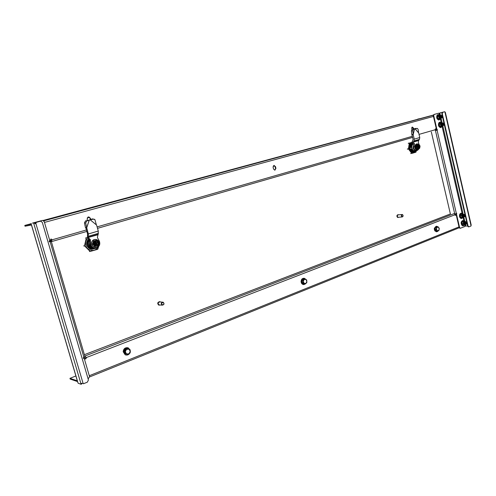 <?xml version="1.0" encoding="UTF-8"?>
<svg xmlns="http://www.w3.org/2000/svg" width="496" height="496" viewBox="0 0 496 496"><rect width="100%" height="100%" fill="white"/><g stroke="black" fill="none" stroke-linecap="round" stroke-linejoin="round"><path stroke-width="0.74" d="M47.852 219.356L45.83 219.852L47.852 219.356M186.856 181.703L184.89 182.187L186.856 181.703M332.103 142.364L330.193 142.836L332.103 142.364M419.473 118.705L417.601 119.164L419.473 118.705M90.725 219.412L90.396 218.246L88.84 216.95L88.269 217.006L87.11 219.164L87.439 220.329M273.904 165.472L273.079 167.27L273.532 169.049L274.865 170.215L275.931 168.373L275.478 166.6L273.904 165.472M413.757 129.09L413.521 128.086L412.306 127.05L411.692 128.594L411.909 129.518M433.324 115.866L433.857 114.502L438.91 113.15L434.279 114.402L433.324 115.866L436.449 129.375L435.488 128.842L435.141 129.754L435.507 130.634M50.989 240.957L52.148 239.804L51.255 239.022L49.761 240.492M435.314 128.941L436.195 129.45M90.452 219.48L90.111 218.296L88.282 217M274.84 170.215L275.553 168.454L275.1 166.681L273.78 165.515L274.133 165.435M413.323 129.115L412.139 127.125M51.888 239.835L50.821 239.041M43.065 220.484L433.349 115.06M31.459 225.041L25.029 226.213L24.8 225.426L31.198 223.696M31.267 224.229L24.8 225.426M50.809 240.963L49.191 241.149L50.914 240.814M51.305 241.44L52.148 239.804L86.416 229.958M51.776 240.3L49.228 241.037M49.178 241.285L50.325 241.161L50.239 242.122L49.209 241.558L49.767 240.535L44.249 221.644L42.78 220.429L42.179 220.478L32.463 223.175M88.133 378.969L89.571 376.675L84.27 358.546L83.285 358.069L83.818 357.008L85.095 357.108L51.156 240.932L50.239 242.122L83.818 357.008M42.179 220.478L32.445 223.095M84.27 358.546L83.663 358.527M31.384 224.533L77.915 382.614L78.176 383.259L81.028 384.251L81.803 383.935L81.697 383.34L80.922 383.65L81.028 384.251M34.72 223.442L36.041 223.126L36.065 222.406L40.219 221.284L40.852 221.235L42.334 222.468L88.431 379.992L87.346 382.168L83.433 383.761L83.043 383.216L80.922 383.65L33.635 223.02L34.46 222.797L35.197 223.789M34.46 222.797L33.635 223.02M31.273 224.149L31.149 223.491M77.915 382.614L77.748 382.032M35.582 223.578L35.817 222.456L39.965 221.334M83.043 383.216L35.786 223.169M82.832 383.172L83.433 383.761M50.214 241.211L50.939 241.037M83.923 356.977L84.202 357.486L84.921 357.343M84.14 357.312L83.564 357.163M85.021 358.899L86.509 357.492L84.928 356.531M83.75 358.565L84.481 358.279L84.99 358.887L85.796 358.906L86.509 357.492L454.832 214.818L455.514 215.357L455.849 214.421L455.421 214.458L455.185 215.338M83.551 358.459L84.481 358.279M456.308 214.111L455.421 214.458M75.888 375.968L69.961 378.33L70.184 379.08L77.543 381.598M69.961 378.33L77.32 380.829M86.223 357.424L85.089 357.089M454.634 214.111L455.663 213.95L456.277 213.175L456.785 213.584L456.097 214.322L459.135 227.453L459.569 227.422L456.531 214.284M454.739 213.726L454.832 214.818M84.388 354.69L450.511 213.906M456.128 213.255L456.097 214.322M436.492 129.369L436.976 129.834L436.846 130.442M433.752 115.766L436.877 129.289L437.404 129.741L437.137 130.423L435.37 130.262L454.776 214.098M459.569 227.422L460.344 228.265L465.006 226.436L465.006 225.953L467.647 226.095M436.449 129.375L436.877 129.289M460.04 228.284L459.135 227.453M439.946 112.89L444.683 111.749L439.946 112.89L439.468 113.789L438.91 113.15M471.126 225.048L470.989 226.027L469.086 226.808L468.404 226.877L467.629 226.027L441.812 113.764L442.339 112.4L444.769 111.755L445.352 112.4L471.2 225.054M442.339 112.4L444.769 111.755M467.629 226.027L468.069 225.996L442.24 113.665L441.812 113.764M468.069 225.996L468.844 226.846M442.767 112.301L442.24 113.665M435.228 130.262L436.257 130.057M431.346 131.998L450.374 213.956M465.409 216.361L464.461 215.276L465.006 214.619M465.434 216.467L464.938 216.702L464.126 215.227L464.957 214.408M464.975 216.702L463.983 215.239L464.702 214.421M464.82 216.702L463.729 215.258L464.411 214.439L463.692 215.258L464.802 216.702M464.529 216.721L463.438 215.283L464.188 214.47M464.51 216.727L463.4 215.283L464.169 214.477M464.355 216.684L463.146 215.307L463.797 214.495L463.109 215.307L463.971 216.833C462.421 217.707 461.807 216.957 462.117 214.576L463.834 214.526M463.946 216.777L462.855 215.332L463.741 214.582M463.927 216.771L462.818 215.332L463.593 214.526M464.194 216.244L463.816 216.727M463.655 216.802L462.563 215.357L463.469 214.594M463.636 216.795L462.526 215.357L463.301 214.551M463.487 216.752L463.165 216.845L462.303 215.208M463.791 214.973L463.896 216.194M463.884 216.231L463.642 216.628M463.345 216.82L462.309 216.089M464.113 214.793L464.188 214.675C463.537 215.301 463.611 215.921 464.436 216.529L463.977 216.324M463.779 214.582L463.537 214.904M463.686 216.349L464.126 216.56C463.32 215.946 463.245 215.326 463.903 214.694L464.064 214.911M463.81 214.929L463.971 215.357M463.853 216.572C463.035 215.971 462.954 215.351 463.611 214.718L463.245 214.929M463.568 216.609L463.574 216.609C462.743 215.996 462.663 215.376 463.32 214.743L462.954 214.954M463.797 214.954L463.977 215.301M463.103 216.392L463.524 216.566M463.283 216.634L463.252 216.634C462.452 216.02 462.371 215.4 463.035 214.768L462.663 214.979M463.506 214.973L463.686 215.326M463.729 215.847L463.617 216.237M463.599 216.275L463.283 216.597M462.576 216.516L462.991 216.659L462.557 214.88M463.221 214.997L463.394 215.345M463.438 215.872L463.326 216.262M462.929 215.022L463.103 215.369M463.146 215.903L463.041 216.287M462.638 215.047L462.811 215.388M462.861 215.927L462.749 216.312M462.371 215.097L462.52 215.413M462.57 215.952L462.458 216.337M464.107 216.076L464.014 215.066M463.717 216.392L463.723 215.09M463.828 214.88L464.194 214.663M463.524 216.126L463.431 215.115M463.834 216.585L463.506 216.082M463.233 216.151L463.14 215.14M462.942 216.169L462.849 215.171M463.772 215.022L463.872 216.144M463.276 216.628L462.811 216.417M462.65 216.194L462.557 215.196M463.487 215.047L463.58 216.169M462.96 216.659L462.52 216.442M462.359 216.219L462.415 214.942L463.053 214.563M462.842 214.78L463.171 215.035M463.196 215.072L463.289 216.194M462.904 215.097L462.997 216.219M462.613 215.121L462.712 216.244M462.34 215.165L462.421 216.268M467.108 223.77L466.166 222.692L466.711 222.028M467.133 223.87L466.631 224.111L465.837 222.636L466.662 221.817M466.668 224.111L465.688 222.648L466.42 221.83M466.513 224.111L465.434 222.667L466.19 221.855L465.397 222.673L466.494 224.105M466.221 224.13L465.143 222.692L465.8 221.867L465.105 222.692L465.986 224.155L466.345 224.062M465.93 224.149L464.851 222.71L465.546 221.886L465.918 222.059M465.911 224.149L464.814 222.71L465.595 221.904M463.121 225.327L464.312 225.24L463.121 225.327L461.968 223.826L463.159 223.746L464.312 225.24L465.75 224.632L465.905 224.018L465.44 224.192L464.56 222.729L465.254 221.91L465.769 222.313L465.422 222.103M465.62 224.167L464.523 222.735L465.304 221.923M465.471 224.124L464.268 222.754L465.031 221.941M465.329 224.192L464.231 222.754L465.012 221.948M465.707 223.144L465.614 223.622M465.056 224.211L464.008 222.605M465.682 222.71L465.595 223.584M465.037 224.211L464.014 223.479M465.49 221.979L465.626 222.078C464.95 222.716 465.025 223.336 465.837 223.95L465.384 223.739M465.05 221.941L465.496 222.295M465.515 222.332L465.676 222.772M465.18 222.016L465.316 222.121C464.659 222.741 464.733 223.361 465.546 223.969L465.205 223.473M465.676 223.721L466.11 223.938C465.316 223.318 465.242 222.698 465.905 222.065L465.539 222.276M465.155 224.118L465.236 224C464.442 223.38 464.368 222.76 465.031 222.134M465.719 223.206L465.608 223.609M464.975 224.025L464.975 224.018C464.151 223.398 464.076 222.785 464.74 222.152L464.374 222.363M465.217 222.369L465.391 222.729M465.428 223.231L465.316 223.628M464.423 223.733L464.256 222.27M464.926 222.394L465.099 222.747M465.136 223.256L465.025 223.653M464.634 222.413L464.808 222.766M464.845 223.281L464.733 223.671M464.343 222.431L464.516 222.785M464.56 223.305L464.442 223.696M464.076 222.481L464.225 222.803M464.268 223.324L464.151 223.715M465.812 223.485L465.725 222.462M465.515 223.504L465.434 222.481M465.223 223.522L465.143 222.506M465.248 222.295L465.62 222.09M464.932 223.541L464.851 222.53M464.957 222.32L465.329 222.109M465.267 224L464.802 223.783M464.64 223.56L464.56 222.549M464.665 222.338L465.037 222.127M465.068 222.134L465.459 222.388M465.484 222.425L465.57 223.535M464.944 224.025L464.51 223.801M464.349 223.578L464.268 222.574M465.192 222.444L465.279 223.553M464.684 224.043L464.219 223.826M464.058 223.603L464.02 222.555L464.764 221.954M464.901 222.468L464.988 223.578M464.609 222.487L464.696 223.597M464.318 222.506L464.405 223.622M464.045 222.549L464.113 223.646M444.373 124.905L443.374 123.944L443.963 123.113M444.41 125.054L444.025 125.246L443.04 123.963L443.92 122.94M444.063 125.24L442.897 123.994L443.529 122.965M443.908 125.259L442.643 124.05L443.312 123.02M443.889 125.259L442.606 124.056L443.294 123.033M443.424 125.376L442.358 124.112L443.021 123.082M443.387 125.383L442.32 124.118L443.164 123.126M442.463 126.678L441.291 126.933L439.741 126.344L440.913 126.089L442.482 126.672L443.331 125.389L442.072 124.174L442.891 123.175M443.312 125.389L442.035 124.18L442.723 123.157M443.046 125.451L441.787 124.236L442.606 123.237M443.027 125.451L441.75 124.242L442.432 123.219M443.102 125.085L442.878 125.426M442.761 125.513L441.502 124.298L442.184 123.275M442.742 125.513L441.465 124.31L442.147 123.281M443.015 124.521L442.965 124.93M442.854 125.209L442.494 125.569M442.277 125.624L441.217 124.18M442.978 124.583L442.94 124.893M442.246 125.631L441.378 125.06M442.897 123.2L443.492 125.135L443.002 124.973M442.407 123.628L442.773 123.324M442.934 125.265L442.488 123.386M442.692 123.572L442.891 123.913M442.68 123.616L442.897 124.037M442.717 125.035L443.201 125.209L442.754 123.349M442.581 123.386L442.947 123.516M442.141 125.159L442.649 125.327L442.184 123.473L441.837 123.758M443.021 124.546L442.947 124.911M441.855 125.228L442.364 125.395L441.899 123.535L441.552 123.82M442.643 124.037L442.742 124.515M442.736 124.608L442.661 124.973M442.054 125.438L441.514 123.833M442.358 124.093L442.457 124.577M442.451 124.676L442.376 125.035M442.072 124.155L442.172 124.645M442.165 124.738L442.091 125.097M441.787 124.217L441.886 124.713M441.88 124.806L441.806 125.166M441.502 124.273L441.601 124.775M441.595 124.868L441.521 125.228M441.217 124.335L441.316 124.843M443.095 124.694L442.903 123.746M442.81 124.756L442.612 123.814M442.699 123.566L443.046 123.281M442.519 124.812L442.128 123.684L442.475 123.405M442.909 125.271L442.426 125.097M442.234 124.874L442.041 123.938M441.948 124.936L441.756 124.006M442.668 123.678L442.916 124.161M442.934 124.279L442.903 124.843M441.663 124.998L441.471 124.068M441.936 123.529L442.358 123.709M442.382 123.74L442.624 124.211M442.655 124.353L442.618 124.911M442.072 125.457L441.57 125.29M442.097 123.802L442.339 124.267M442.37 124.428L442.333 124.973M441.812 123.864L442.048 124.322M442.085 124.496L442.048 125.035M441.527 123.926L441.762 124.372M441.8 124.57L441.762 125.097M441.266 124.012L441.477 124.428M441.521 124.639L441.477 125.166M442.618 117.279L441.638 116.083L442.209 115.481M442.655 117.434L442.283 117.62L441.304 116.045L442.165 115.314M442.327 117.614L441.161 116.076L441.775 115.339M442.178 117.633L440.907 116.132L441.558 115.394M442.159 117.633L440.876 116.145L441.539 115.407M442.023 117.62L441.694 117.757L440.622 116.2L441.428 115.487M442.004 117.614L441.657 117.763L440.591 116.207L441.254 115.475M441.843 117.558L441.409 117.819L440.336 116.269L441.006 115.531M440.708 119.077L439.543 119.35L437.987 118.742L439.158 118.476L440.733 119.071L441.595 117.769L440.305 116.275L440.969 115.537M441.669 117.447L441.335 117.825M441.434 117.75L441.124 117.887L440.051 116.331L440.721 115.599M441.297 117.831L440.02 116.343L440.684 115.605M441.167 117.819L440.839 117.949L439.766 116.399L440.553 115.704M441.384 117.515L441.031 117.887M441.012 117.899L439.735 116.411L440.398 115.673M440.882 117.887L440.553 118.017L439.518 116.3M441.204 117.267L441.229 116.789M440.727 117.961L439.518 117.18M441.266 117.36L441.775 117.521L441.31 115.636M440.863 115.649L441.44 117.558M440.944 115.959L441.155 116.417M440.572 115.711L441.155 117.62M440.913 117.719L440.436 115.866M440.411 117.552L440.969 117.707M440.584 117.75L440.15 115.928L439.803 116.219M440.901 116.417L441 116.901M441 116.994L440.932 117.36M440.343 117.85L439.834 116.045M440.615 116.479L440.715 116.969M440.715 117.062L440.646 117.428M440.628 117.465L440.349 117.819M440.33 116.541L440.429 117.037M440.429 117.13L440.361 117.496M440.045 116.61L440.15 117.106M440.144 117.199L440.076 117.558M439.76 116.672L439.865 117.174M439.859 117.267L439.791 117.626M439.475 116.734L439.58 117.242M441.359 117.075L441.155 116.132M441.068 117.137L440.684 115.946M440.95 115.946L441.297 115.661M441.409 117.769L440.981 117.422M440.715 117.509L440.374 116.083L440.721 115.791M440.659 116.014L441.006 115.723M441.198 117.651L440.696 117.49M440.498 117.267L440.293 116.337M440.212 117.329L440.008 116.405M440.088 116.151L440.436 115.859M440.919 116.058L441.167 116.535M441.198 116.665L441.167 117.23M440.634 117.788L440.126 117.62M439.927 117.397L439.723 116.473M440.634 116.126L440.882 116.591M440.913 116.746L440.882 117.298M440.324 117.856L439.84 117.682M439.642 117.459L439.462 116.541L440.15 115.717M440.349 116.188L440.597 116.647M440.634 116.82L440.597 117.366M440.064 116.256L440.305 116.709M440.349 116.895L440.312 117.428M439.778 116.318L440.02 116.765M440.064 116.969L440.026 117.496M440.014 117.54L440.268 117.868M439.512 116.405L439.735 116.827M439.785 117.044L439.747 117.564M439.047 120.001L438.706 120.007C436.809 119.164 436.257 117.595 437.044 115.301L437.912 114.601L439.344 114.799M437.391 116.56L438.365 115.035L439.53 114.756L438.557 116.287L437.391 116.56L437.987 118.742M441.186 115.518L439.555 114.75L438.365 115.035M437.385 116.591L438.557 116.318L439.14 118.451L437.968 118.724M441.397 117.788L441.248 118.11C439.63 118.823 438.991 117.998 439.326 115.649L441.037 115.68M439.475 116.541L439.865 115.996M440.609 116.343L440.808 117.168M440.901 116.225L441.111 117.137M440.932 117.726L439.586 117.372M440.77 127.584L440.429 127.59C438.557 126.74 438.011 125.178 438.799 122.903L439.685 122.183L441.124 122.4M439.146 124.161L440.113 122.63L441.285 122.369L440.312 123.901L439.146 124.161L439.741 126.344M442.94 123.138L441.304 122.357L440.113 122.63M439.14 124.192L440.312 123.932L440.894 126.065L439.723 126.319M443.145 125.395L442.996 125.711C441.384 126.43 440.746 125.612 441.08 123.262L442.637 123.157M441.217 124.236L441.614 123.603M442.358 123.932L442.55 124.794M442.426 125.575L441.335 124.973L441.384 123.653L441.911 123.324M442.085 123.343L442.413 123.529M442.649 123.82L442.86 124.769M442.01 125.469L441.62 125.345M461.435 218.556L461.125 218.525C459.513 217.645 459.079 216.151 459.829 214.049L460.976 213.162L462.458 213.652M460.183 215.357L461.119 213.739L462.309 213.633L461.373 215.258L460.183 215.388L460.765 217.471L463.45 217.812L460.747 217.446M464.002 214.47L462.328 213.627L461.119 213.739M460.183 215.388L461.373 215.289L461.937 217.353M460.765 217.471L461.956 217.372M463.45 217.812L464.157 216.74M462.663 217.88C460.493 218.463 459.693 217.229 460.276 214.185L462.328 213.627M462.284 215.295L462.737 214.793M463.438 215.264L463.518 216.02M463.735 215.196L463.822 216.033M463.307 216.814L462.34 216.175M463.109 225.928L461.795 225.184C460.722 222.971 461.026 221.421 462.7 220.534L464.157 221.018M463.103 221.352L464.851 220.968L462.241 221.669L463.419 221.6L463.152 223.715L461.962 223.801L462.229 221.687L463.103 221.352M465.657 221.879L464.851 220.968M465.707 224.149L463.989 224.322C463.345 222.003 463.847 221.185 465.502 221.873L465.632 222.065M464.089 223.665L465 224.204M464.02 222.555L464.448 222.177M465.44 222.599L465.521 223.423M465.143 222.661L465.217 223.411M88.517 216.994L87.86 217.18M456.134 214.179L455.948 213.379M436.765 130.436L436.517 129.363L436.933 129.276M163.221 302.486C161.547 302.703 161.25 303.496 162.335 304.866C164.009 304.643 164.3 303.85 163.221 302.486M162.136 305.096C160.847 303.589 161.144 302.616 163.035 302.182L163.203 302.238C164.492 303.75 164.188 304.724 162.291 305.152L162.136 305.096M159.569 301.667C157.499 302.312 157.207 303.447 158.689 305.071L159.247 305.183M160.512 302.002L159.948 301.717C157.753 302.219 157.406 303.341 158.906 305.09L160.239 304.99M162.57 302.151L159.886 301.959C158.007 302.386 157.709 303.354 158.993 304.848L159.613 304.941M402.64 214.793C401.562 214.867 401.382 215.487 402.101 216.634C403.18 216.554 403.36 215.94 402.64 214.793M401.909 216.833C401.084 215.779 401.183 215.004 402.206 214.514L402.554 214.619C403.378 215.679 403.273 216.448 402.256 216.938L401.909 216.833M397.972 214.706L397.891 214.712C396.707 215.283 396.589 216.175 397.544 217.403L398.145 217.508M398.629 214.842L398.17 214.687C396.98 215.258 396.868 216.151 397.823 217.378L398.846 217.242M402.033 214.526L398.17 214.886C397.153 215.376 397.054 216.144 397.879 217.192L398.393 217.285M89.689 241.199L89.447 244.813C90.123 246.834 91.475 248.062 93.502 248.484L95.691 248.335L97.011 247.709M97.16 247.64L96.751 247.876M92.113 249.197L88.685 247.405L88.48 246.152M91.834 249.221L88.4 247.423L88.195 246.177M88.034 243.679L87.519 242.488L89.162 239.233L87.488 242.488L87.873 244.193L87.24 242.513L89.075 239.14L87.209 242.519L87.594 244.218L86.961 242.544L89.038 239.103L86.93 242.544L87.315 244.249L86.688 242.581M88.344 245.904L88.933 247.38L92.312 249.209L89.044 247.374L88.059 243.97M88.065 245.929L88.648 247.405L91.977 249.234M89.385 239.463L87.891 243.052M91.549 249.24L88.121 247.448L87.755 245.737L88.369 247.43L91.692 249.259M88.121 247.448L91.413 249.277M92.82 248.564L93.248 248.434L92.82 248.564M94.711 248.527L92.312 249.209M89.621 240.083C88.524 241.509 88.195 243.108 88.648 244.881C89.323 246.903 90.669 248.124 92.696 248.546L94.246 248.546M93.329 248.453L92.919 248.577M94.972 248.496L92.02 249.221M87.693 246.388L86.918 243.195M88.077 247.237L86.967 245.136C86.422 242.897 86.943 240.969 88.517 239.351M88.077 238.111C85.87 240.083 85.12 242.538 85.814 245.483C87.184 251.131 95.344 252.185 97.979 247.144M87.494 237.503L86.304 237.987L84.487 245.855L90.173 251.466L97.768 249.283L98.617 246.555M99.634 241.874L99.002 240.498M95.319 248.434L91.388 249.29C89.113 248.812 87.6 247.442 86.843 245.173C86.254 242.649 86.924 240.554 88.84 238.898M85.696 222.989L84.456 222.915L85.473 220.937L89.175 220.243L86.688 227.664L85.696 222.989L86.713 221.011L90.222 219.84L96.385 224.893L94.903 219.616L93.31 219.158L88.592 220.212M93.31 219.158L94.476 219.288M84.456 222.915L85.455 227.577L86.688 227.664L88.338 233.951L88.22 237.603L90.359 239.605L90.582 243.53C90.886 245.973 92.2 247.467 94.519 248.019L93.756 248.074C91.444 247.529 90.129 246.041 89.826 243.604L90.582 243.53M88.623 220.212L89.292 220.106L86.639 228.017L85.889 228.123L87.587 234.044L87.389 237.386L88.22 237.603M85.455 227.577L85.889 228.123M96.385 224.893L90.222 219.84L89.46 219.97M92.907 218.854L89.999 219.598M96.608 225.172L98.282 231.055L98.121 234.689L87.959 237.534M94.519 248.019L96.54 247.882C99.572 246.462 100.471 244.15 99.243 240.938L97.383 237.528L97.948 234.819M87.389 237.386L88.4 237.621M87.68 237.702L89.602 239.686L90.359 239.605M89.602 239.686L89.826 243.604M95.201 248.074L93.756 248.074M96.788 240.269L98.902 242.358L98.239 245.253L97.328 245.57L98.487 242.494L95.964 240.709L96.77 240.269L96.243 240.324M96.311 245.322L94.203 243.784L95.071 240.975C93.105 243.263 93.552 244.826 96.41 245.669L96.311 245.322M94.941 239.419L92.56 240.56L91.512 242.873L92.349 245.718L94.314 247.014M91.834 244.857L93.57 246.692M93.967 239.642L93.31 239.977M93.335 239.965L92.194 241.013M91.965 241.478L91.512 242.873L91.704 244.361M91.834 244.85L91.723 244.416M95.678 243.753L96.044 243.226L97.693 243.046L97.514 242.432L95.474 242.811L95.275 241.757L95.84 241.589L95.362 242.054M96.044 243.226L97.693 243.046M96.391 243.121L97.514 242.432M96.305 242.817L95.957 242.916M96.949 243.269L96.646 243.517L97.086 245.061C98.636 243.387 98.388 242.06 96.336 241.081L95.945 241.062L96.385 242.612L95.84 241.589M96.385 242.612L96.776 242.656M95.486 242.501L96.044 242.315M94.711 243.288L95.492 242.879L95.065 241.378M95.189 243.127L94.445 243.35L94.624 243.97L95.499 243.722M95.765 243.821L96.15 244.819L96.714 244.652L96.646 243.517M96.013 244.336L96.714 244.652M95.833 243.889L96.503 243.927M95.945 241.062L96.453 241.068C98.499 242.048 98.754 243.375 97.204 245.055L97.086 245.061M95.368 243.747L95.753 243.784L96.193 245.328M96.317 242.649L95.722 240.56L95.071 240.975M97.328 245.57L96.559 243.493M97.154 245.582L96.429 245.805M94.996 240.808L93.992 241.124L93.316 244.007L95.443 246.121L94.897 246.171L92.622 244.007L93.422 241.031L96.348 240.312M95.412 246.109L94.724 246.221L92.684 244.212M97.228 245.576L94.724 246.221M95.412 246.128L94.922 246.27M96.063 241.05L95.964 240.709M97.303 245.396L97.204 245.055M93.335 244.057L92.777 244.057L93.446 241.18L96.119 240.231M94.023 241.087L93.422 241.031M93.992 241.124L93.285 241.18M93.316 244.007L92.622 244.007M91.822 244.336C92.33 245.855 93.341 246.766 94.86 247.082C97.948 246.989 99.324 245.359 98.989 242.184C98.475 240.641 97.439 239.717 95.877 239.425C92.839 239.562 91.487 241.199 91.822 244.336M93.577 246.698L95.647 247.12M94.86 247.082L94.358 247.014M413.342 144.745L413.118 147.802C413.695 149.767 414.73 150.784 416.218 150.846L417.502 150.307M413.137 143.753C411.978 144.689 411.575 146.115 411.934 148.037C412.511 149.997 413.54 151.007 415.028 151.075L415.536 150.976M415.977 150.896L413.85 151.509L411.978 149.966L411.847 148.056L410.93 146.295L411.829 143.914L412.734 143.666M413.67 151.516L411.444 150.071L411.308 148.918L411.63 149.569M413.255 151.596L411.029 150.152L410.893 148.998L411.209 149.643M411.364 146.146L411.358 147.393M410.508 146.376L411.407 143.995L412.505 143.691L411.779 143.927L410.88 146.308L411.023 147.529L410.508 146.376L410.527 147.554L410.093 146.463L410.992 144.082L411.903 143.834M410.911 146.686L410.942 147.473M410.496 146.773L410.527 147.554M411.308 148.918L411.81 149.997L413.85 151.509M410.893 148.998L411.395 150.077L413.354 151.602M412.765 143.648L412.356 143.784L411.333 146.68M411.928 143.815L411.364 144.007L410.465 146.388M412.833 151.677L410.614 150.226L410.521 148.986L410.979 150.158L412.939 151.683M410.614 150.226L412.523 151.764M410.049 148.98L410.316 149.643M410.806 144.1L411.674 143.859L410.948 144.088L410.049 146.469L410.192 147.696L409.69 146.562M412.951 143.487L412.43 143.629L412.939 143.468M412.511 143.573L412.102 143.685M410.477 149.073L410.793 149.724M410.08 146.853L410.111 147.641M412.356 143.784L413.032 143.604M414.582 151.311L412.622 151.733M413.689 151.522L413.342 151.609M410.26 149.507L409.758 146.729M411.054 144.032L412.585 143.58M410.607 150.164L409.894 148.459C409.51 145.192 410.508 143.499 412.877 143.375M412.213 142.433C409.739 143.071 408.754 145.142 409.25 148.651C411.122 153.053 413.36 153.803 415.97 150.896M412.077 142.24L409.287 143.152L408.444 148.98L411.81 153.425L415.946 152.173L416.318 150.84M414.792 151.255L413.317 151.894C411.637 151.819 410.471 150.685 409.826 148.478C409.405 145.514 410.248 143.772 412.337 143.251L412.796 143.27M415.152 128.861L418.587 132.872L418.122 129.338L417.341 128.396L413.317 129.431L412.815 130.832L413.211 134.404L411.835 134.472L413.112 139.376L412.021 142.141L413.298 142.166L414.408 143.741L414.606 146.661C414.935 148.924 415.933 150.133 417.589 150.288L416.466 150.499C414.811 150.35 413.813 149.141 413.484 146.878L414.606 146.661M412.815 130.832L411.438 130.901L411.94 129.506L414.47 129.053L413.187 134.664L414.241 139.14L413.943 140.963L413.18 142.141M413.949 129.078L414.532 128.954L413.187 134.664L412.064 134.906M411.438 130.901L411.835 134.472M418.587 132.872L415.047 128.811L413.831 129.084M414.892 128.842L413.924 129.059M416.063 128.352L414.247 128.805M418.717 133.089L419.759 137.535L419.449 139.351L418.587 140.61L412.182 142.395L413.292 143.964L414.408 143.741M419.244 144.789L418.32 142.588L418.587 140.61M419.684 148.155L417.589 150.288M413.292 143.964L413.484 146.878M416.9 150.424L416.466 150.499M413.453 146.419L413.298 147.758M418.835 144.342L420.062 146.01L419.74 148.118L419.275 148.285L419.895 146.072L418.444 144.603L418.829 144.342L418.01 144.503M418.723 148.037L417.514 146.785L417.948 144.751C416.888 146.339 417.167 147.523 418.779 148.304L418.723 148.037M415.183 146.81L415.642 148.372L416.758 149.432M415.636 148.36L415.995 148.781M416.82 143.859L415.834 144.386M416.584 143.914L415.474 144.875L415.208 146.599M415.84 144.367L415.474 144.875M415.152 146.525L415.474 144.882M417.626 146.878L419.349 146.463L419.238 145.998L417.669 146.475M417.787 146.698L419.349 146.463M417.979 146.642L419.238 145.998M417.923 146.407L418.829 146.122M418.94 146.587L419.046 147.926C419.914 146.587 419.678 145.576 418.339 144.9L418.612 146.066L417.923 145.39M417.948 146.382L417.539 146.506L418.116 146.215L417.861 145.136M417.539 146.506L417.644 146.977L418.277 146.903L418.537 148.019M418.432 147.566L418.76 147.616L418.773 146.754M418.32 147.101L418.63 147.07M418.339 144.9L418.506 144.869C419.845 145.545 420.081 146.549 419.213 147.889L419.046 147.926M418.506 146.115L417.948 144.751M419.275 148.285L418.655 146.754M417.886 144.634L417.285 144.826L416.956 146.915L418.19 148.602L417.372 148.744L416.02 147.126L416.349 144.987L417.917 144.441M418.171 148.589L417.241 148.8L416.063 147.194M418.878 148.378L417.241 148.8M418.128 148.614L417.353 148.85M416.969 146.959L416.156 147.095L416.485 144.981L418.029 144.503M417.303 144.795L416.423 144.888M417.285 144.826L416.349 144.987M416.956 146.915L416.026 147.045M418.568 144.392L417.148 143.803C415.766 144.144 415.214 145.303 415.487 147.269C415.921 148.738 416.69 149.494 417.799 149.544L419.343 148.261M416.547 149.327L417.458 149.575M416.82 149.432L417.861 149.538M417.799 149.544L417.471 149.575M130.082 349.711L130.212 352.755L129.103 353.691L127.807 354.584L125.259 353.369L125.135 350.319L127.553 348.496L130.082 349.711C127.088 346.685 124.905 347.386 123.523 351.807C124.837 355.527 126.939 355.954 129.828 353.096M130.25 352.005L130.088 349.754M129.89 353.04C128.762 354.826 127.28 355.421 125.445 354.845L123.454 351.807C123.87 348.688 125.494 347.38 128.328 347.894L130.374 350.951L130.243 352.135M127.652 347.708C124.986 347.522 123.498 348.868 123.188 351.751L125.178 354.783L125.848 354.981M125.259 353.369L124.527 353.214L124.403 350.164L126.815 348.341L127.553 348.496M125.135 350.319L124.403 350.164M127.807 354.584L124.527 353.214M126.629 354.001L125.29 351.862L126.437 349.426L128.91 349.122L130.243 351.255L129.103 353.691L126.629 354.001M305.976 279.471C303.67 277.555 302.176 278.268 301.494 281.616C302.324 284.63 303.794 285.237 305.92 283.433M305.964 283.402L303.633 284.549C302.337 284.214 301.605 283.241 301.432 281.623C301.562 279.415 302.523 278.299 304.315 278.287L306.007 279.49M303.837 278.268C302.114 278.374 301.202 279.49 301.091 281.616C301.264 283.235 301.996 284.208 303.292 284.543L303.763 284.568M305.077 284.034L303.186 282.881L302.256 282.863L302.126 280.265L303.887 278.82L304.823 278.833L306.708 279.992L306.832 282.59L305.077 284.034L304.141 284.016L302.256 282.863M303.186 282.881L303.062 280.277L302.126 280.265M303.062 280.277L304.823 278.833M304.253 283.458L303.242 281.579L304.06 279.552L305.883 279.409L306.888 281.288L306.075 283.315L304.253 283.458M437.695 226.784C435.128 226.102 434.347 227.466 435.345 230.888C436.325 231.985 437.255 231.979 438.142 230.869L436.66 231.756L435.296 230.913C434.242 228.445 434.682 226.895 436.616 226.263L437.714 226.784M436.269 226.288L434.366 228.216L434.378 229.636L434.93 230.938L436.629 231.756M437.323 231.117L436.306 231.186L435.122 229.549L435.494 227.366L438.061 226.759L439.239 228.396L438.873 230.572L437.323 231.117L436.139 229.481L435.122 229.549M436.139 229.481L436.511 227.298L435.494 227.366M436.511 227.298L438.061 226.759M434.391 229.685L434.316 228.637M438.228 230.838L436.858 230.293L436.455 228.383L437.416 227.019L438.78 227.565L439.183 229.474L438.228 230.838M97.098 226.889L412.393 136.288M419.021 134.385L435.141 129.754M433.461 116.436L44.479 222.425M43.747 220.856L433.306 115.233M97.507 228.34L412.647 137.392L97.514 228.346M86.837 231.427L51.367 241.657L86.831 231.421M413.1 128.179L413.521 128.086M275.1 166.681L275.478 166.6M275.553 168.454L275.931 168.373M89.292 375.726L459.005 226.901M84.797 356.085L454.218 213.578M433.857 114.502L434.279 114.402M439.121 113.578L439.4 114.787M440.405 119.152L441.149 122.394M442.153 126.747L462.117 213.392M463.14 217.837L463.81 220.757M464.808 225.066L465.006 225.953M437.137 130.423L456.277 213.175M465.818 225.767L465.577 224.725M464.715 220.974L463.859 217.26M463.066 213.813L442.878 126.145M442.066 122.599L441.13 118.544M440.312 114.998L439.94 113.373M470.989 225.544L444.98 112.189M73.383 367.449L72.943 365.955M76.396 377.692L75.956 376.204M32.779 229.53L32.321 227.974M35.923 240.207L35.464 238.65M440.126 119.214C437.813 119.871 436.933 118.606 437.491 115.407L439.202 114.83M437.664 116.2L438.197 115.363M437.894 118.228L437.571 117.056M439.245 119.201L438.39 118.866M441.855 126.809C439.555 127.46 438.687 126.189 439.245 123.008L440.975 122.431M439.419 123.802L439.952 122.965M439.642 125.829L439.326 124.657M440.994 126.784L440.144 126.461M460.449 214.985L460.964 214.098M460.672 216.981L460.362 215.847M461.981 217.806L461.156 217.564M464.361 225.24L462.222 224.979C461.218 222.053 461.819 220.739 464.039 221.03M462.613 221.526L463.394 221.191M462.074 223.318L462.222 222.158M462.911 224.986L462.278 224.161M87.215 217.887L89.379 217.285M273.141 166.185L274.548 165.794M411.73 127.652L412.672 127.391M84.487 245.712L83.799 245.774M86.304 237.987L85.616 238.061M84.562 245.973L83.874 246.028M90.173 251.466L89.472 251.509M86.484 237.795L85.796 237.869M86.713 221.011L85.473 220.937M98.282 231.055L88.338 233.951M98.437 233.325L88.511 236.232M98.109 234.31L88.201 237.218M91.977 241.36L92.194 241.006M408.4 148.788L407.365 148.986M409.287 143.152L408.258 143.363M408.444 148.98L407.414 149.178M411.699 153.363L410.663 153.555M409.386 143.022L408.357 143.226M413.317 129.431L411.94 129.506M419.759 137.535L414.241 139.14M419.449 139.351L413.943 140.963M418.76 140.219L413.249 141.837M77.742 382.273L31.285 224.44M459.24 227.757L89.621 376.935M459.91 228.296L460.344 228.265M73.389 367.486L72.918 365.868M76.409 377.729L75.931 376.117M32.798 229.586L32.302 227.912M35.941 240.256L35.445 238.588M440.268 119.183L438.706 120.007M441.998 126.778L440.429 127.59M462.78 217.868L461.125 218.525M464.516 225.178L462.799 225.891M159.148 304.904L162.291 305.152M398.22 217.298L402.256 216.938M92.696 248.546L93.502 248.484M96.683 242.668L95.864 242.935M415.028 151.075L416.218 150.846M411.699 143.685L412.232 143.573M303.633 284.549L303.292 284.543M436.66 231.756L436.288 231.775"/></g></svg>
